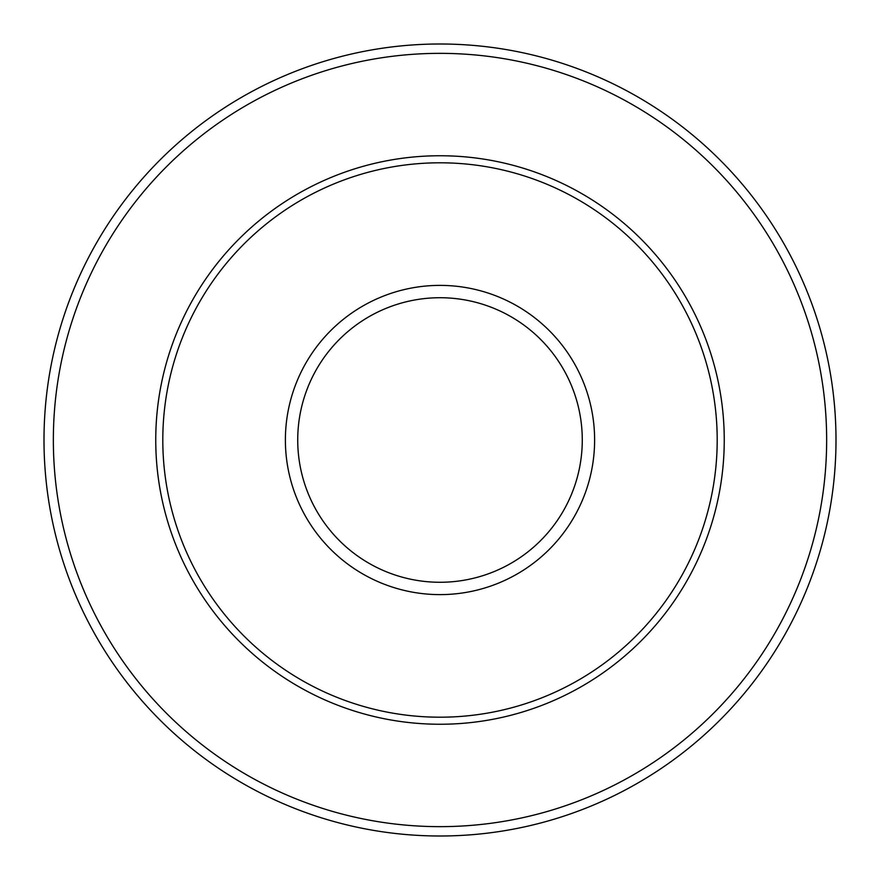 <?xml version="1.0" encoding="UTF-8"?>
<svg xmlns="http://www.w3.org/2000/svg" width="880" height="880" viewBox="0 0 880 880"><rect width="100%" height="100%" fill="white"/><g stroke="black" fill="none" stroke-linecap="round" stroke-linejoin="round"><path stroke-width="1.32" d="M836 440A396 396 0 0 0 440 44A396 396 0 0 0 44 440A396 396 0 0 0 440 836A396 396 0 0 0 836 440A396 396 0 0 0 440 44A396 396 0 0 0 44 440M717.2 440A277.2 277.2 0 0 0 440 162.8A277.2 277.2 0 0 0 162.8 440A277.2 277.2 0 0 0 440 717.2A277.2 277.2 0 0 0 717.2 440M826.65 440A386.65 386.65 0 0 0 440 53.35A386.65 386.65 0 0 0 53.35 440A386.65 386.65 0 0 0 440 826.65A386.65 386.65 0 0 0 826.65 440M155.749 440A284.251 284.251 0 0 0 440 724.251A284.251 284.251 0 0 0 724.251 440A284.251 284.251 0 0 0 440 155.749A284.251 284.251 0 0 0 155.749 440M594.616 440A154.616 154.616 0 0 0 440 285.384A154.616 154.616 0 0 0 285.384 440A154.616 154.616 0 0 0 440 594.616A154.616 154.616 0 0 0 594.616 440M582.274 440A142.274 142.274 0 0 0 440 297.726A142.274 142.274 0 0 0 297.726 440A142.274 142.274 0 0 0 440 582.274A142.274 142.274 0 0 0 582.274 440"/></g></svg>

